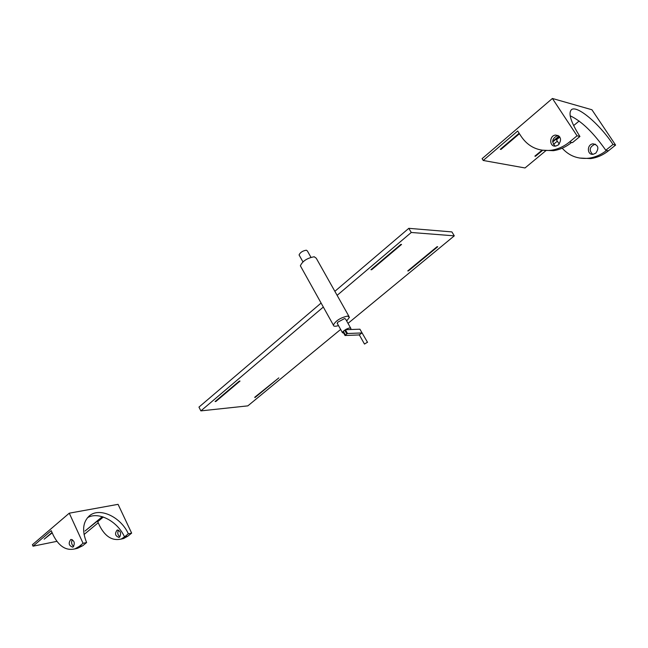<?xml version="1.0" encoding="UTF-8"?>
<svg xmlns="http://www.w3.org/2000/svg" width="648" height="648" viewBox="0 0 648 648"><rect width="100%" height="100%" fill="white"/><g stroke="black" fill="none" stroke-linecap="round" stroke-linejoin="round"><path stroke-width="0.97" d="M371.652 269.738L370.94 269.714L400.853 244.409L401.558 244.45L371.652 269.738L371.409 269.317M408.41 270.937L407.754 270.921L437.076 246.71L437.724 246.75L408.41 270.937L408.191 270.564M215.865 401.476L215.104 401.549L239.258 381.113L240.011 381.056L215.865 401.476L215.663 401.088M254.931 397.605L278.81 377.897L254.745 397.248M454.289 235.848L411.269 232.478L408.807 228.331L451.899 231.911L454.289 235.848L348.008 323.376M408.807 228.331L334.862 291.325M321.1 303.045L198.96 407.098L200.88 410.881L247.844 405.867L340.646 329.443M411.269 232.478L337.122 295.35M323.328 307.047L200.88 410.881M595.795 153.147C599.254 148.157 598.331 145.047 593.017 143.84C586.683 144.358 586.918 155.334 593.228 154.273L595.795 153.147M559.232 144.083L556.462 139.847L559.84 137.044M562.213 148.19C569.179 155.998 578.048 159.335 588.821 158.201C595.196 157.318 601.109 154.726 606.552 150.425L608.383 150.846L615.6 145.071L591.924 109.755L552.396 98.472L577.052 135.797L579.928 136.493L572.468 142.617L571.617 142.422C565.996 146.983 559.888 149.737 553.295 150.692L541.534 150.133M573.626 125.591L579.126 121.03M552.396 98.472L482.096 158.663L483.23 160.469L525.018 167.962L545.997 150.563M595.471 144.245L594.88 144.277C589.518 146.902 588.773 150.247 592.653 154.313M579.401 158.031L590.692 158.59C597.051 157.715 602.948 155.131 608.383 150.846M553.408 144.415L557.329 141.167M558.43 144.885C562.002 139.587 561.038 136.315 555.53 135.059C548.969 135.635 549.229 147.242 555.773 146.084L558.43 144.885M577.052 135.797L569.568 141.953C563.93 146.529 557.815 149.291 551.213 150.255C538.423 151.559 528.428 146.975 521.227 136.501L517.687 131.018L483.23 160.469M570.159 115.79C581.515 121.095 593.39 132.581 605.791 150.247L606.552 150.425M558.147 135.505L557.612 135.545C552.088 138.299 551.302 141.831 555.255 146.124M615.6 145.071L613.016 144.455C599.651 124.06 576.947 104.806 571.455 109.674C568.029 113.246 570.856 122.189 579.928 136.493M519.129 133.253L500.305 149.307L500.977 149.437L519.429 133.715M542.012 150.206L534.859 156.152L535.467 156.273L542.66 150.304M552.655 141.993L559.354 136.428M552.639 141.369L558.997 136.08M613.016 144.455L605.791 150.247M500.977 149.437L500.685 148.983M535.467 156.273L535.199 155.86M348.924 316.321L316.24 258.212L314.24 256.762C307.201 258.042 302.576 261.047 300.364 265.793L300.964 266.879M310.943 257.305L307.395 250.97L306.326 250.193C302.632 250.841 300.21 252.42 299.076 254.931L299.4 255.514M350.641 328.066L345.635 319.14L344.639 318.508L337.649 322.275L337.462 323.725M346.672 320.987L349.45 317.269L347.579 316.078C340.573 317.65 335.834 320.647 333.356 325.069C333.477 326.454 335.186 326.624 338.491 325.579M344.696 330.156L343.335 331.266L344.696 330.156L346.818 333.947L347.498 333.501L345.376 329.702L350.422 329.532L350.916 328.552C350.479 327.515 348.632 327.896 345.376 329.702M343.335 331.266L345.449 335.065L345.044 335.51L342.922 331.719L342.444 332.667L343.772 333.242M345.449 335.065L346.818 333.947M345.044 335.51L359.348 334.935M367.546 342.355L359.915 329.2L350.422 329.532M347.498 333.501L362.013 332.942M362.005 332.942L359.316 334.878M367.286 342.322L364.492 344.072L367.286 342.322M119.637 537.062C121.468 533.255 120.641 530.923 117.142 530.072C114.542 533.612 115.174 536.05 119.029 537.403L119.637 537.062M87.448 517.752C98.229 511.037 117.539 521.211 124.505 536.892L121.289 539.015C112.525 541.137 105.332 536.779 99.703 525.949L97.727 521.689L103.332 517.039M33.048 546.183L51.224 530.663L53.225 535.11C58.919 546.41 66.169 550.986 74.982 548.856L79.186 546.458L83.049 543.291L69.271 513.184L32.4 544.725L33.048 546.183L56.886 541.347M118.608 530.177C117.191 532.769 117.62 534.981 119.904 536.811M120.941 539.136L123.63 538.52L127.81 536.196L131.649 533.126L118.066 504.338L69.271 513.184M84.046 534.511L98.221 522.766M73.313 546.807C75.144 542.862 74.301 540.432 70.786 539.517C68.178 543.178 68.818 545.729 72.706 547.155L73.313 546.807M74.723 548.945L77.517 548.313L82.766 545.705L86.621 542.538L83.049 543.291M72.365 539.695C71.053 542.311 71.483 544.563 73.661 546.458M131.649 533.126L128.345 533.814C120.941 517.064 99.703 506.939 89.473 515.768C82.798 521.899 81.842 530.825 86.621 542.538M52.034 532.47L44.153 539.185L52.205 532.842M102.271 516.699L84.977 531.06L102.684 516.821M128.345 533.814L124.505 536.892M569.568 141.953L571.617 142.422M79.186 546.458L81.721 545.924M125.477 536.69L127.81 536.196M551.213 150.255L553.295 150.692M588.821 158.201L590.692 158.59M594.88 144.277L593.017 143.84M557.612 135.545L555.53 135.059M302.932 261.857L299.076 254.931M300.364 265.793L333.356 325.069M337.179 323.231L342.444 332.667M359.219 334.7L364.492 344.072M74.982 548.856L77.517 548.313M121.289 539.015L123.63 538.52M88.93 516.229L89.473 515.768M117.588 529.983L117.142 530.072M71.231 539.428L70.786 539.517"/></g></svg>
